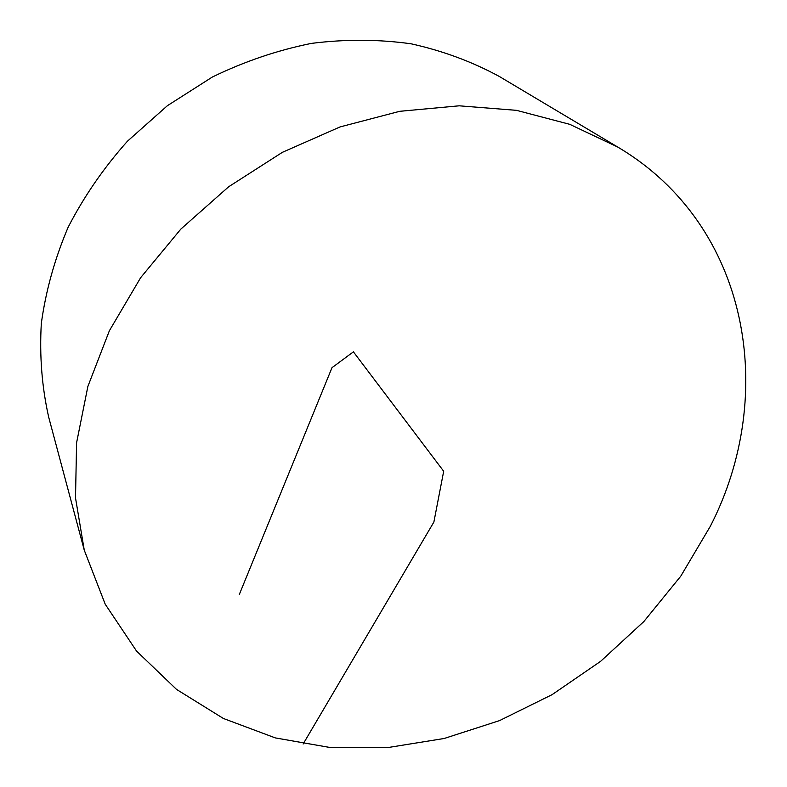 <?xml version="1.0" encoding="UTF-8"?>
<svg xmlns="http://www.w3.org/2000/svg" width="787" height="787" viewBox="0 0 787 787"><rect width="100%" height="100%" fill="white"/><g stroke="black" fill="none" stroke-linecap="round" stroke-linejoin="round"><path stroke-width="1.18" d="M710.336 526.267L680.785 576.153L643.864 621.533L600.609 661.336L552.1 694.646L499.538 720.607L444.163 738.491L387.342 747.65L330.54 747.581L275.322 737.911L223.4 718.482L176.524 689.402L136.535 651.056L105.232 604.239L84.268 550.182L75.513 497.935L76.585 442.796L87.869 386.456L109.373 330.756L140.666 277.654L180.853 229.066L228.643 186.775L282.366 152.334L340.073 126.923L399.698 111.311L459.146 105.812L516.429 110.328L569.768 124.336L617.657 147.012C750.227 225.446 777.684 395.418 710.336 526.267M84.268 550.182L48.686 417.14C41.898 386.988 39.439 355.744 41.318 323.427C45.784 290.895 54.716 258.844 68.125 227.276C84.002 196.445 103.795 167.749 127.484 141.178L167.365 105.714L212.372 77.018C244.393 61.465 277.408 50.26 311.396 43.393C345.424 39.104 378.704 39.252 411.217 43.826C442.815 50.84 472.2 61.72 499.361 76.487L617.657 147.012M239.346 594.411L331.986 367.696L353.412 351.838L443.681 471.265L433.883 522.037L303.123 744.04"/></g></svg>
